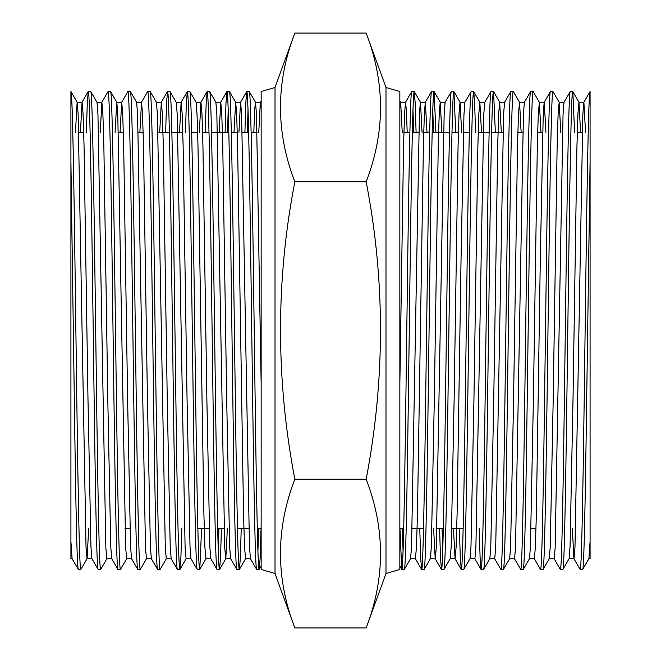 <?xml version="1.0" encoding="UTF-8"?>
<svg xmlns="http://www.w3.org/2000/svg" width="661" height="661" viewBox="0 0 661 661"><rect width="100%" height="100%" fill="white"/><g stroke="black" fill="none" stroke-linecap="round" stroke-linejoin="round"><path stroke-width="0.99" d="M435.905 132.349L434.103 91.59L431.559 91.524C430.898 91.962 430.237 107.173 429.576 137.166C428.262 195.251 426.932 308.836 425.61 404.35C424.296 500.798 422.966 570.997 421.652 569.476L420.677 558.256L419.776 528.651M413.612 132.349L412.985 109.61M407.193 132.349L406.366 109.85L405.482 102.315L411.671 91.59L414.216 91.524C413.563 91.962 412.902 107.173 412.241 137.166C410.919 195.251 409.589 308.836 408.275 404.35C406.961 500.798 405.631 570.997 404.309 569.476L401.764 569.41L399.963 528.651M416.091 132.349L415.191 102.744L414.216 91.524M421.652 569.476L424.131 569.476C425.444 570.997 426.775 500.798 428.088 404.35L430.071 256.65C431.385 160.202 432.715 90.003 434.037 91.524M455.726 132.349L453.917 91.59L451.372 91.524C450.058 90.003 448.728 160.202 447.414 256.65L445.431 404.35C444.109 500.798 442.779 570.997 441.465 569.476L440.499 558.256L439.59 528.651M433.434 132.349L432.798 109.61M442.705 551.39L442.069 528.651M441.465 569.476L443.944 569.476C445.258 570.997 446.588 500.798 447.902 404.35L449.885 256.65C451.207 160.202 452.537 90.003 453.851 91.524M475.54 132.349L474.639 102.744L473.73 91.59L471.186 91.524C469.872 90.003 468.542 160.202 467.228 256.65L465.245 404.35C463.931 500.798 462.601 570.997 461.279 569.476L460.312 558.256L459.412 528.651M461.279 569.476L463.758 569.476C465.071 570.997 466.402 500.798 467.724 404.35C469.037 308.836 470.368 195.251 471.681 137.166C472.342 107.173 473.003 91.962 473.664 91.524M495.353 132.349L493.552 91.59L491.007 91.524C490.346 91.962 489.685 107.173 489.024 137.166C487.702 195.251 486.38 308.836 485.058 404.35C483.745 500.798 482.414 570.997 481.101 569.476L480.126 558.256L479.225 528.651M481.101 569.476L483.571 569.476C484.893 570.997 486.223 500.798 487.537 404.35L489.52 256.65C490.834 160.202 492.164 90.003 493.478 91.524M521.132 132.349L519.563 102.315L513.366 91.59L510.821 91.524C509.499 90.003 508.177 160.202 506.855 256.65L504.872 404.35C503.558 500.798 502.228 570.997 500.914 569.476L494.651 558.685M500.914 569.476L503.393 569.476C504.707 570.997 506.037 500.798 507.351 404.35L509.334 256.65C510.647 160.202 511.978 90.003 513.3 91.524M540.946 132.349L539.376 102.315L533.179 91.59L530.634 91.524C529.321 90.003 527.99 160.202 526.668 256.65L524.694 404.35C523.372 500.798 522.041 570.997 520.728 569.476L514.465 558.685M520.728 569.476L523.206 569.476C524.52 570.997 525.85 500.798 527.164 404.35L529.147 256.65C530.469 160.202 531.791 90.003 533.113 91.524M560.759 132.349L559.189 102.315L552.993 91.59L550.448 91.524C549.134 90.003 547.804 160.202 546.49 256.65L544.507 404.35C543.185 500.798 541.863 570.997 540.541 569.476L534.352 558.752L529.395 558.752M540.541 569.476L543.02 569.476C544.333 570.997 545.664 500.798 546.986 404.35L548.961 256.65C550.283 160.202 551.613 90.003 552.927 91.524M574.616 132.349L572.814 91.59L570.269 91.524C568.947 90.003 567.617 160.202 566.303 256.65L564.32 404.35C563.007 500.798 561.676 570.997 560.354 569.476L554.092 558.685M560.354 569.476L562.833 569.476C564.155 570.997 565.477 500.798 566.799 404.35L568.782 256.65C570.096 160.202 571.426 90.003 572.74 91.524M580.176 569.476L582.647 569.476C583.969 570.997 585.299 500.798 586.613 404.35L590.083 161.854L590.083 91.524C588.761 90.003 587.431 160.202 586.117 256.65L584.134 404.35C582.82 500.798 581.49 570.997 580.176 569.476L573.913 558.685L572.335 528.651M411.745 91.524C410.423 90.003 409.093 160.202 407.779 256.65L405.796 404.35C404.482 500.798 403.152 570.997 401.838 569.476M427.006 132.349L425.362 102.248L420.413 102.248L419.421 113.428L411.53 546.721L410.572 558.685L404.309 569.476M431.559 91.524L425.296 102.315L424.337 114.279L423.387 145.841L417.438 515.159L416.447 547.572L415.389 558.685L421.586 569.41M441.87 132.349L440.226 102.248L439.235 113.428L438.243 145.841L434.285 401.029L431.352 546.721L430.394 558.685L424.131 569.476M451.372 91.524L445.109 102.315L444.151 114.279L436.268 547.572L435.277 558.752L430.319 558.752M461.684 132.349L460.039 102.248L459.048 113.428L458.065 145.841L454.099 401.029L451.166 546.721L450.207 558.685L443.944 569.476M471.186 91.524L464.923 102.315L463.964 114.279L461.031 259.971L457.073 515.159L456.082 547.572L455.09 558.752L453.446 528.651M481.505 132.349L479.861 102.248L478.87 113.428L477.878 145.841L473.912 401.029L470.979 546.721L470.021 558.685L463.758 569.476M491.007 91.524L484.744 102.315L483.786 114.279L475.895 547.572L474.904 558.752L469.954 558.752M501.319 132.349L499.675 102.248L498.683 113.428L497.692 145.841L493.726 401.029L490.793 546.721L489.834 558.685L483.571 569.476M510.821 91.524L504.558 102.315L503.599 114.279L495.709 547.572L494.717 558.752L489.768 558.752M519.563 102.315L518.497 113.428L517.505 145.841L513.547 401.029L510.606 546.721L509.656 558.685L503.393 569.476M530.634 91.524L524.371 102.315L523.413 114.279L515.522 547.572L514.539 558.752L509.581 558.752M539.376 102.315L538.31 113.428L537.319 145.841L533.361 401.029L530.428 546.721L529.469 558.685L523.206 569.476M550.448 91.524L544.185 102.315L543.226 114.279L540.293 259.971L536.335 515.159L535.344 547.572L534.352 558.752M559.189 102.315L558.132 113.428L557.14 145.841L553.174 401.029L550.241 546.721L549.283 558.685L543.02 569.476M570.269 91.524L563.998 102.315L563.048 114.279L555.157 547.572L554.166 558.752L549.208 558.752M580.581 132.349L578.937 102.248L577.945 113.428L576.954 145.841L572.988 401.029L570.055 546.721L569.096 558.685L562.833 569.476M590.083 91.524L583.82 102.315L582.862 114.279L574.971 547.572L573.979 558.752L569.03 558.752M590.083 161.854L590.083 541.475L588.91 558.685L582.647 569.476M399.855 569.476L385.983 573.508L366.169 627.95C385.297 578.375 385.297 528.8 366.169 479.225C385.239 379.34 385.239 280.19 366.169 181.775C385.297 132.2 385.297 82.625 366.169 33.05L385.983 87.492L399.855 91.524L399.855 569.476M294.831 33.05C275.703 82.625 275.703 132.2 294.831 181.775C275.761 280.19 275.761 379.34 294.831 479.225C275.703 528.8 275.703 578.375 294.831 627.95L275.017 573.508L275.017 87.492L261.145 91.524L261.145 569.476L275.017 573.508L275.017 87.492L294.831 33.05L366.169 33.05M403.904 132.349L409.87 132.349M412.348 132.349L418.768 132.349M423.726 132.349L429.683 132.349M432.162 132.349L449.497 132.349M451.975 132.349L458.395 132.349M463.353 132.349L469.318 132.349M478.217 132.349L489.132 132.349M491.61 132.349L502.98 132.349M517.844 132.349L522.801 132.349M537.657 132.349L542.615 132.349M577.293 132.349L582.242 132.349M399.855 528.651L403.706 528.651M412.15 528.651L423.527 528.651M436.921 528.651L443.341 528.651M451.777 528.651L463.154 528.651M531.039 528.651L535.997 528.651M294.831 627.95L366.169 627.95M294.831 479.225L366.169 479.225M294.831 181.775L366.169 181.775M385.983 573.508L385.983 87.492M590.083 132.349L590.083 102.017M590.083 541.475L590.083 558.752L588.844 558.752M403.07 551.39L402.442 528.651M585.53 132.349L583.886 102.248L578.937 102.248M559.123 102.248L563.998 102.315M545.903 132.349L544.259 102.248L539.302 102.248M519.488 102.248L524.371 102.315M499.675 102.248L504.558 102.315M479.861 102.248L484.744 102.315M460.039 102.248L464.923 102.315M440.226 102.248L445.109 102.315M441.399 569.41L435.202 558.685L433.633 528.651M405.482 102.315L404.524 114.279L403.565 145.841L399.855 383.397M422.057 132.349L420.487 102.315L414.29 91.59M410.572 558.685L415.455 558.752M402.243 132.349L400.665 102.315L399.855 108.627M261.145 528.651L257.294 528.651M248.85 528.651L237.473 528.651M224.079 528.651L217.659 528.651M209.223 528.651L197.846 528.651M129.961 528.651L125.003 528.651M257.096 132.349L251.13 132.349M248.652 132.349L242.232 132.349M237.274 132.349L231.317 132.349M228.838 132.349L211.503 132.349M209.025 132.349L202.605 132.349M197.647 132.349L191.682 132.349M182.783 132.349L171.868 132.349M169.39 132.349L158.02 132.349M143.156 132.349L138.199 132.349M123.343 132.349L118.385 132.349M83.707 132.349L78.758 132.349M249.255 91.524L246.784 91.524C247.437 91.962 248.098 107.173 248.759 137.166C250.081 195.251 251.411 308.836 252.725 404.35C254.039 500.798 255.369 570.997 256.691 569.476L259.162 569.476C257.848 570.997 256.518 500.798 255.204 404.35L253.221 256.65C251.907 160.202 250.577 90.003 249.255 91.524L255.518 102.315L256.476 114.279L261.145 383.397M233.994 132.349L235.638 102.248L240.587 102.248L241.579 113.428L249.47 546.721L250.428 558.685L256.691 569.476M229.441 91.524L226.963 91.524C228.285 90.003 229.615 160.202 230.929 256.65L232.912 404.35C234.225 500.798 235.556 570.997 236.869 569.476L239.348 569.476C238.034 570.997 236.704 500.798 235.39 404.35C234.068 308.836 232.738 195.251 231.424 137.166C230.763 107.173 230.102 91.962 229.441 91.524L235.704 102.315L236.663 114.279L237.613 145.841L243.562 515.159L244.553 547.572L245.611 558.685L239.414 569.41L240.323 558.256L241.224 528.651M219.13 132.349L220.774 102.248L221.766 113.428L222.757 145.841L226.715 401.029L229.648 546.721L230.606 558.685L236.869 569.476M209.628 91.524L207.149 91.524C208.463 90.003 209.793 160.202 211.115 256.65L213.098 404.35C214.412 500.798 215.742 570.997 217.056 569.476L219.535 569.476C218.221 570.997 216.891 500.798 215.569 404.35L213.586 256.65C212.272 160.202 210.942 90.003 209.628 91.524L215.891 102.315L216.849 114.279L224.732 547.572L225.723 558.752L230.681 558.752M199.316 132.349L200.961 102.248L201.952 113.428L202.935 145.841L206.901 401.029L209.834 546.721L210.793 558.685L217.056 569.476M189.814 91.524L187.336 91.524C187.997 91.962 188.658 107.173 189.319 137.166C190.632 195.251 191.963 308.836 193.276 404.35C194.598 500.798 195.929 570.997 197.242 569.476L199.721 569.476C198.399 570.997 197.069 500.798 195.755 404.35L193.772 256.65C192.458 160.202 191.128 90.003 189.814 91.524L196.077 102.315L197.036 114.279L197.986 145.841L203.927 515.159L204.918 547.572L205.984 558.685L199.787 569.41L201.588 528.651M179.495 132.349L181.139 102.248L182.13 113.428L183.122 145.841L187.088 401.029L190.021 546.721L190.979 558.685L197.242 569.476M169.993 91.524L167.522 91.524C168.836 90.003 170.166 160.202 171.48 256.65L173.463 404.35C174.777 500.798 176.107 570.997 177.429 569.476L179.899 569.476C178.586 570.997 177.255 500.798 175.942 404.35C174.62 308.836 173.298 195.251 171.976 137.166C171.315 107.173 170.654 91.962 169.993 91.524L176.256 102.315L177.214 114.279L185.105 547.572L186.096 558.752L191.046 558.752M159.681 132.349L161.325 102.248L162.317 113.428L163.308 145.841L167.274 401.029L170.208 546.721L171.166 558.685L177.429 569.476M150.179 91.524L147.7 91.524C149.022 90.003 150.353 160.202 151.666 256.65L153.649 404.35C154.963 500.798 156.293 570.997 157.607 569.476L160.086 569.476C158.772 570.997 157.442 500.798 156.128 404.35L154.145 256.65C152.823 160.202 151.501 90.003 150.179 91.524L156.442 102.315L157.401 114.279L165.291 547.572L166.283 558.752L171.232 558.752M139.868 132.349L141.512 102.248L142.503 113.428L143.495 145.841L147.453 401.029L150.394 546.721L151.344 558.685L157.607 569.476M130.366 91.524L127.887 91.524C129.209 90.003 130.531 160.202 131.853 256.65L133.836 404.35C135.15 500.798 136.48 570.997 137.794 569.476L140.272 569.476C138.959 570.997 137.628 500.798 136.306 404.35L134.332 256.65C133.01 160.202 131.679 90.003 130.366 91.524L136.629 102.315L137.587 114.279L145.478 547.572L146.461 558.752L151.419 558.752M120.054 132.349L121.698 102.248L122.69 113.428L123.681 145.841L127.639 401.029L130.572 546.721L131.531 558.685L137.794 569.476M110.552 91.524L108.074 91.524C109.387 90.003 110.718 160.202 112.04 256.65L114.014 404.35C115.336 500.798 116.666 570.997 117.98 569.476L120.459 569.476C119.137 570.997 117.815 500.798 116.493 404.35L114.51 256.65C113.196 160.202 111.866 90.003 110.552 91.524L116.815 102.315L117.774 114.279L125.656 547.572L126.648 558.752L131.605 558.752M100.241 132.349L101.877 102.248L102.868 113.428L103.86 145.841L107.826 401.029L110.759 546.721L111.717 558.685L117.98 569.476M90.731 91.524L88.26 91.524C89.574 90.003 90.904 160.202 92.218 256.65L94.201 404.35C95.523 500.798 96.845 570.997 98.167 569.476L100.646 569.476C99.324 570.997 97.993 500.798 96.68 404.35L94.697 256.65C93.383 160.202 92.053 90.003 90.731 91.524L97.002 102.315L97.952 114.279L105.843 547.572L106.834 558.752L111.792 558.752M80.419 132.349L82.063 102.248L83.055 113.428L84.046 145.841L88.012 401.029L90.945 546.721L91.904 558.685L98.167 569.476M259.162 569.476L260.137 558.256L261.037 528.651M257.93 551.39L258.558 528.651M247.388 132.349L248.015 109.61M244.909 132.349L245.809 102.744L246.784 91.524M219.535 569.476L220.501 558.256L221.41 528.651M227.566 132.349L228.202 109.61M218.295 551.39L218.931 528.651M225.095 132.349L225.996 102.744L226.963 91.524M205.274 132.349L206.182 102.744L207.149 91.524M179.899 569.476L180.874 558.256L181.775 528.651M185.46 132.349L186.361 102.744L187.336 91.524M160.086 569.476L166.349 558.685M165.647 132.349L166.547 102.744L167.522 91.524M140.272 569.476L146.535 558.685M141.437 102.315L147.7 91.524M120.459 569.476L126.722 558.685M121.624 102.315L127.887 91.524M100.646 569.476L106.908 558.685M101.811 102.315L108.074 91.524M72.156 558.752L70.917 558.752L70.917 91.524C72.239 90.003 73.569 160.202 74.883 256.65L76.866 404.35C78.18 500.798 79.51 570.997 80.824 569.476L87.087 558.685L88.665 528.651M80.824 569.476L78.353 569.476C77.031 570.997 75.701 500.798 74.387 404.35L70.917 161.854M86.384 132.349L87.285 102.744L88.26 91.524M70.917 132.349L70.917 102.017M70.917 91.524L77.18 102.315L78.138 114.279L86.029 547.572L87.021 558.752L91.97 558.752M70.917 541.475L72.09 558.685L78.353 569.476M75.47 132.349L77.114 102.248L82.063 102.248M101.877 102.248L97.002 102.315M115.097 132.349L116.741 102.248L121.698 102.248M141.512 102.248L136.629 102.315M161.325 102.248L156.442 102.315M181.139 102.248L176.256 102.315M200.961 102.248L196.077 102.315M220.774 102.248L215.891 102.315M219.601 569.41L225.798 558.685L227.367 528.651M253.807 132.349L254.634 109.85L255.518 102.315M238.943 132.349L240.513 102.315L246.71 91.59M250.428 558.685L245.545 558.752M258.757 132.349L260.335 102.315L261.145 108.627M481.026 569.41L474.829 558.685M461.213 569.41L455.016 558.685M401.764 569.41L399.855 566.097M455.09 558.752L450.133 558.752M405.548 102.248L400.599 102.248M399.855 100.902L400.665 102.315M434.103 91.59L440.3 102.315M453.917 91.59L460.114 102.315M473.73 91.59L479.927 102.315M493.552 91.59L499.741 102.315M572.814 91.59L579.003 102.315M179.974 569.41L186.171 558.685M259.236 569.41L261.145 566.097M205.91 558.752L210.867 558.752M255.452 102.248L260.401 102.248M261.145 100.902L260.335 102.315M226.897 91.59L220.7 102.315M207.083 91.59L200.886 102.315M187.27 91.59L181.073 102.315M167.448 91.59L161.259 102.315M88.186 91.59L81.997 102.315"/></g></svg>
